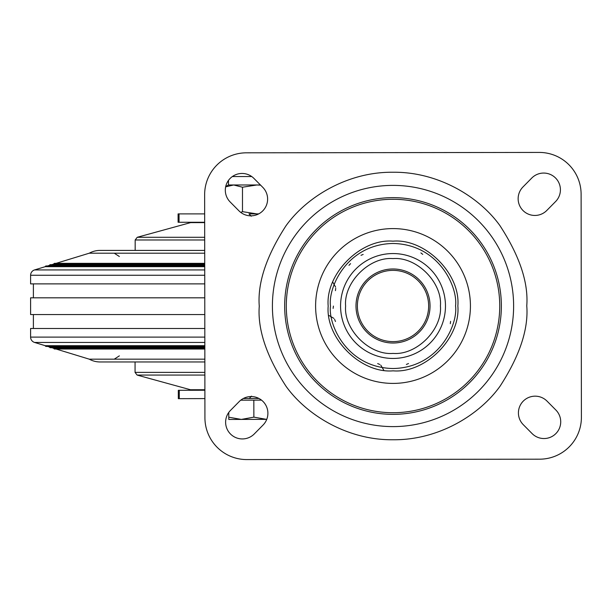 <?xml version="1.0" encoding="UTF-8"?>
<svg xmlns="http://www.w3.org/2000/svg" width="612" height="612" viewBox="0 0 612 612"><rect width="100%" height="100%" fill="white"/><g stroke="black" fill="none" stroke-linecap="round" stroke-linejoin="round"><path stroke-width="0.92" d="M33.392 297.815L33.392 283.876M204.729 266.671L45.212 266.671L34.547 269.93A5.577 5.577 0 0 0 30.6 275.262L30.6 283.876L204.752 283.876M45.212 266.671A1.002 1.002 0 0 1 46.175 265.952L204.729 265.952M47.56 265.952L49.48 265.363L204.729 265.363M49.48 265.363A1.002 1.002 0 0 1 50.444 264.644L204.729 264.644M51.821 264.644L53.749 264.063L204.729 264.063M53.749 264.063A1.002 1.002 0 0 1 54.713 263.344L204.722 263.344M56.09 263.344L89.26 253.2L204.714 253.2M89.26 253.2A22.307 22.307 0 0 1 100.062 250.407L204.706 250.407M204.852 361.96L100.062 361.96A22.307 22.307 0 0 1 89.26 359.168L204.852 359.168M89.26 359.168L56.09 349.024M204.836 349.024L54.713 349.024A1.002 1.002 0 0 1 53.749 348.305L204.836 348.305M53.749 348.305L51.821 347.723M204.836 347.723L50.444 347.723A1.002 1.002 0 0 1 49.48 347.004L204.836 347.004M49.48 347.004L47.56 346.415M204.836 346.415L46.175 346.415A1.002 1.002 0 0 1 45.212 345.696L204.836 345.696M45.212 345.696L34.547 342.437A5.577 5.577 0 0 1 30.6 337.105L30.6 328.491L204.813 328.491M33.392 328.491L33.392 314.553M204.768 297.815L30.6 297.815L30.6 314.553L204.791 314.553M204.89 389.844L190.477 389.745L204.89 389.745M204.668 222.623L190.584 222.623L204.668 222.523M258.937 398.458L243.316 398.496L258.937 398.458M204.905 398.596L178.337 398.672L179.285 398.664L179.278 390.303L178.321 390.303L178.337 398.672M251.509 396.155L249.237 398.481M204.89 390.234L179.278 390.303M258.692 213.894L248.992 213.894L251.272 216.22M204.668 222.263L179.056 222.263L179.041 213.894L178.092 213.894L204.66 213.894M248.992 213.894L256.849 213.894L242.482 211.653L242.482 187.218L233.662 184.977L260.444 184.977M179.056 222.263L178.1 222.263L178.092 213.894M457.853 305.916C460.607 273.694 425.141 238.328 392.935 241.166C360.713 238.412 325.347 273.87 328.177 306.084C325.431 338.306 360.889 373.672 393.103 370.834C425.325 373.588 460.691 338.13 457.853 305.916M440.426 305.939C442.438 282.377 416.504 256.52 392.958 258.593C369.396 256.581 343.539 282.507 345.612 306.061C343.6 329.623 369.526 355.48 393.08 353.407C416.642 355.419 442.499 329.493 440.426 305.939M253.926 178.406A16.731 16.731 0 0 0 225.315 190.21A16.731 16.731 0 0 0 230.166 201.975L239.001 210.88A16.731 16.731 0 0 0 262.663 210.979A16.731 16.731 0 0 0 262.762 187.318L253.926 178.406M230.441 410.453A16.731 16.731 0 0 0 236.01 437.687A16.731 16.731 0 0 0 254.263 433.962L263.076 425.026A16.731 16.731 0 0 0 262.915 401.365A16.731 16.731 0 0 0 239.254 401.526L230.441 410.453M522.962 186.974A16.731 16.731 0 0 0 528.531 214.208A16.731 16.731 0 0 0 546.776 210.474L555.597 201.547A16.731 16.731 0 0 0 555.436 177.885A16.731 16.731 0 0 0 531.774 178.038L522.962 186.974M547.029 401.12A16.731 16.731 0 0 0 518.418 412.924A16.731 16.731 0 0 0 523.275 424.682L532.111 433.594A16.731 16.731 0 0 0 555.773 433.686A16.731 16.731 0 0 0 555.864 410.025L547.029 401.12M204.928 417.797L204.638 194.7A41.83 41.83 0 0 1 246.407 152.816L539.218 152.426A41.83 41.83 0 0 1 581.109 194.203L581.4 417.3A41.83 41.83 0 0 1 539.623 459.184L246.812 459.574A41.83 41.83 0 0 1 204.928 417.797M410.155 274.765A35.626 35.626 0 0 1 424.254 323.136A35.626 35.626 0 0 1 375.883 337.235A35.626 35.626 0 0 1 361.776 288.864A35.626 35.626 0 0 1 410.155 274.765M375.21 338.459A37.026 37.026 0 0 0 425.478 323.809A37.026 37.026 0 0 0 410.82 273.541A37.026 37.026 0 0 0 360.56 288.191A37.026 37.026 0 0 0 375.21 338.459M228.483 180.387L228.483 184.977L233.662 184.977L225.652 186.851M260.605 185.145L256.849 184.977L242.482 187.218M258.777 213.856L256.849 213.894M242.482 211.653L240.745 212.418M228.483 184.977L225.698 186.614M240.753 400.179L261.508 400.126M228.781 419.45L266.427 419.35L253.873 417.139L241.335 419.419L228.781 417.208L228.781 419.45M228.766 412.442L228.781 417.208M253.827 400.141L253.873 417.139M30.6 275.262L204.737 275.262M34.547 269.93L204.737 269.93M34.547 342.437L204.829 342.437M30.6 337.105L204.821 337.105M204.875 375.072L137.111 375.072L135.061 372.379L204.867 372.379M190.584 222.623L137.226 237.295L204.691 237.295M204.691 239.988L135.175 239.988L137.226 237.295M259.266 306.176C257.507 329.424 266.457 356.169 286.118 386.394C306.681 415.089 347.792 440.342 393.195 439.753C438.597 440.227 479.64 414.859 500.126 386.111C519.703 355.832 528.584 329.072 526.771 305.824C528.523 282.576 519.573 255.831 499.912 225.606C479.349 196.911 438.246 171.658 392.843 172.247C347.432 171.773 306.398 197.141 285.911 225.889C266.327 256.168 257.445 282.928 259.266 306.176M513.621 305.839A120.61 120.61 0 0 1 393.179 426.61A120.61 120.61 0 0 1 272.409 306.161A120.61 120.61 0 0 1 392.858 185.39A120.61 120.61 0 0 1 513.621 305.839M501.366 305.855A108.355 108.355 0 0 0 392.873 197.645A108.355 108.355 0 0 0 284.664 306.145A108.355 108.355 0 0 0 393.156 414.355A108.355 108.355 0 0 0 501.366 305.855M499.744 305.862A106.725 106.725 0 0 0 392.873 199.275A106.725 106.725 0 0 0 286.294 306.138A106.725 106.725 0 0 0 393.156 412.725A106.725 106.725 0 0 0 499.744 305.862M470.429 305.901A77.41 77.41 0 0 1 393.118 383.41A77.41 77.41 0 0 1 315.608 306.099A77.41 77.41 0 0 1 392.912 228.59A77.41 77.41 0 0 1 470.429 305.901M330.488 306.084C328.001 324.375 346.82 367.736 393.103 368.523C439.378 367.613 458.082 324.207 455.542 305.916C458.036 287.625 439.217 244.265 392.935 243.477C346.652 244.387 327.955 287.793 330.488 306.084M445.467 305.931A52.448 52.448 0 0 1 393.088 358.448A52.448 52.448 0 0 1 340.57 306.069A52.448 52.448 0 0 1 392.95 253.552A52.448 52.448 0 0 1 445.467 305.931M350.569 263.657L348.962 265.333M232.346 176.554L251.746 176.554M119.355 355.863L114.26 359.168M119.355 256.505L114.26 253.2M190.477 389.745L137.111 375.072M135.061 361.96L135.061 372.379M135.175 250.407L135.175 239.988M333.112 308.394L333.433 306.077M335.445 290.654L335.72 288.328M335.613 287.143L332.744 282.101M360.988 255.319L363.153 254.439M420.895 252.917L422.739 254.363M450.593 321.346L450.31 323.672M408.518 363.536L406.36 364.454M383.747 370.168L380.802 365.173M379.83 364.484L377.673 363.574M335.483 321.499L334.565 319.342M333.877 318.37L328.873 315.44"/></g></svg>
